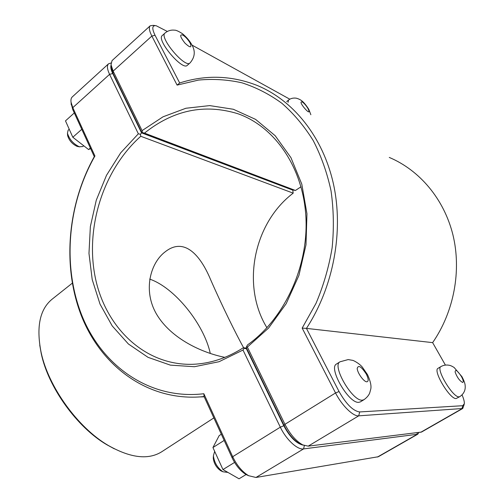 <?xml version="1.0" encoding="UTF-8"?>
<svg xmlns="http://www.w3.org/2000/svg" width="504" height="504" viewBox="0 0 504 504"><rect width="100%" height="100%" fill="white"/><g stroke="black" fill="none" stroke-linecap="round" stroke-linejoin="round"><path stroke-width="0.76" d="M303.307 445.164C296.428 443.659 289.926 437.189 283.802 425.748L246.418 348.787L244.144 348.245L242.991 350.041L280.318 427.178C286.152 439.557 297.461 450.028 303.572 448.913L417.721 434.221L378.346 456.731L255.956 477.471L248.655 475.713C242.273 471.864 236.949 465.526 232.691 456.706L203.843 393.731C150.463 400.081 103.314 366.874 82.656 317.425C62.068 267.712 67.139 204.945 94.935 155.988L94.292 156.643C67.133 205.443 62.055 267.385 81.881 317.029C101.814 366.395 147.433 400.598 200.246 396.894L204.076 396.535L232.105 457.777C235.878 465.608 240.61 471.24 246.286 474.661L248.787 475.789M459.812 396.635L456.164 398.525C449.971 399.609 432.514 370.339 438.058 368.317L440.931 366.591C435.437 368.581 452.951 397.876 459.1 396.831L459.812 396.635C463.737 393.952 465.532 390.361 465.186 385.869C465.179 383.846 464.108 380.791 461.96 376.696L454.148 367.498C452.019 366.15 450.324 365.4 449.051 365.249C446.179 364.701 443.47 365.148 440.931 366.591M363.932 399.716L360.385 401.871L358.804 402.318C348.812 403.805 327.978 367.718 336.527 364.014L340.005 361.809C331.525 365.457 352.435 401.6 362.363 400.157L363.932 399.716C366.729 397.725 368.644 395.508 369.678 393.07L370.774 389.075C371.492 385.856 370.421 381.062 367.548 374.699L362.319 367.12C359.094 363.189 353.033 360.209 352.579 360.335L348.176 359.572L340.005 361.809M214.679 451.37L213.412 455.717C214.232 462.521 217.426 467.876 222.982 471.782L227.928 472.418M222.012 471.341L220.802 470.793C216.424 467.718 213.91 463.504 213.268 458.136L213.349 456.794M221.332 434.234L219.183 435.601L212.934 447.539L222.957 469.564L239.047 478.8L246.084 474.541M234.568 462.42L222.957 469.564M224.167 440.433L212.934 447.539M83.708 145.738L82.788 146.538L79.342 146.777C73.307 143.879 69.338 139.35 67.442 133.188L68.147 130.196L69.224 129.232M67.58 134.902L67.637 135.633C69.124 140.49 72.248 144.056 77.017 146.336L78.044 146.57M90.355 148.044L88.616 149.562L72.815 137.252L65.489 120.872L74.29 112.94M90.581 148.541L88.616 149.562M81.78 129.301L72.815 137.252M190.021 62.956L187.286 65.331C182.486 71.089 156.051 39.785 162.257 35.551L164.972 33.106C158.823 37.29 185.27 68.67 190.021 62.956C194.872 57.324 195.546 51.402 192.062 45.19C189.851 41.063 186.631 37.22 182.41 33.667C178.441 31.16 175.795 29.994 174.472 30.171C170.925 29.78 167.763 30.757 164.972 33.106M155.144 25.597L153.197 25.351L150.179 25.799C148.674 27.386 149.228 30.807 151.855 36.061L177.093 85.107L198.469 80.086C213.022 78.7 227.48 79.6 241.838 82.782C255.963 87.299 269.306 94.135 281.875 103.282C293.794 113.702 304.246 126.126 313.223 140.566C321.187 156.001 327.121 172.765 331.04 190.865C333.686 209.469 334.051 228.444 332.136 247.773C328.917 267.007 323.543 285.522 316.021 303.332L302.167 328.11L335.538 392.956C341.87 405.525 353.14 416.556 358.722 415.838L462.748 408.486L421.514 432.054L308.19 446.147L302.791 444.919C296.024 441.158 290.077 434.291 284.943 424.318L247.369 347.08L246.488 346.658L246.739 348.573L284.143 425.54C288.691 434.398 293.977 440.496 300.006 443.841L302.255 444.711M247.369 347.08L268.626 328.003L286.196 303.666L298.929 275.379L305.997 244.805L306.955 213.772L301.795 184.149L290.94 157.657L275.184 135.721L255.585 119.379L233.339 109.267L209.714 105.601L185.913 108.253L163.044 116.802L142.071 130.618L113.129 71.133L111.025 64.726L112.033 60.625L150.179 25.799M111.075 66.276L112.997 73.307L141.826 132.634L142.412 132.59L142.071 130.618M142.412 132.59L144.497 133.106C173.37 110.036 204.448 103.559 237.731 113.683C274.636 126.479 303.276 167.479 305.915 217.205C308.593 266.893 284.256 318.956 247.615 344.837L246.488 346.658M462.748 408.486L464.171 404.491M301.027 186.77L295.445 190.474L293.152 190.021L141.826 132.634M295.445 190.474L144.497 133.106M302.167 328.11L306.438 328.387C333.446 287.041 343.841 231.626 333.484 184.143C322.969 136.66 293.07 100.075 256.801 85.296C231.273 75.417 205.569 74.649 179.682 82.984L155.043 35.274C151.736 28.356 152.113 25.169 156.183 25.729L167.328 31.462M177.093 85.107L179.682 82.984M389.271 157.431C419.441 170.113 443.974 198.834 452.907 234.769C461.696 270.717 453.959 311.837 432.634 342.632L445.404 365.085M192.018 45.102L289.857 99.225M462.048 394.922C463.724 398.759 464.48 401.694 464.323 403.742L462.735 405.707L359.673 411.944C353.14 411.025 346.267 404.221 339.047 391.526L306.438 328.387L432.634 342.632M417.721 434.221L418.912 432.539M246.67 348.018L243.256 347.798C226.731 358.268 209.727 363.775 192.244 364.316C144.289 365.463 105.204 327.033 95.206 277.162C85.132 227.197 103.383 169.609 140.773 136.275L293.196 193.152C253.336 223.316 241.177 285.863 266.944 327.751M224.872 357.355C202.362 352.894 171.272 338.871 156.694 314.427C142.676 290.758 150.299 262.729 165.407 251.647C184.149 237.044 200.271 254.759 210.653 279.739C222.006 305.701 236.351 334.795 243.678 347.823M110.987 63.013L108.53 63.819C106.791 65.615 107.138 69.124 109.576 74.346L138.348 133.793L120.683 152.844L106.495 175.31L96.27 200.227L90.361 226.598L88.975 253.405L92.213 279.588L100.019 304.107L112.197 325.912L128.381 343.974L148.018 357.33L170.358 365.129L194.424 366.723L219.07 361.708L242.991 350.041M94.935 155.988L72.796 107.661L71.058 102.218C70.711 99.767 71.114 98.003 72.267 96.925L108.53 63.819M244.144 348.245L243.256 347.798M140.773 136.275L140.421 134.291L141.555 132.867L112.738 73.54C111.012 69.924 110.445 67.177 111.044 65.306M138.348 133.793L140.421 134.291M292.742 189.863L293.196 193.152M246.418 348.787L246.859 348.818M203.843 393.731L204.076 396.535M71.133 103.288L72.796 109.664L94.292 156.643M292.918 190.191L141.555 132.867M210.294 353.443C203.862 323.851 174.39 287.431 149.682 279.115M213.86 417.911L161.752 451.748C148.34 460.152 130.492 458.041 108.209 445.416C77.748 427.65 48.182 386.543 41.032 352.019C36.156 326.869 39.829 309.28 52.063 299.237L72.255 283.204M39.747 345.139L41.246 353.581C48.233 387.305 77.043 427.361 106.791 444.717L114.32 448.825M462.659 382.473C463.774 382.108 463.346 380.085 461.368 376.412C457.424 370.509 455.339 369.041 455.112 371.996C457.052 377.32 459.572 380.816 462.659 382.473M310.861 114.729L308.801 109.337C303.433 100.989 300.592 99.464 296.327 98.185C293.12 97.77 290.506 98.419 288.483 100.145L288.099 102.337M302.312 102.016C304.196 103.263 306.035 105.368 307.849 108.328C313.507 119.65 296.333 100.082 302.312 102.016M366.849 381.811C368.764 381.345 368.581 378.769 366.295 374.088C361.381 366.566 358.344 364.675 357.197 368.411C357.355 372.929 363.85 381.956 366.849 381.811M182.851 35.059C185.655 36.868 188.093 39.564 190.172 43.136C191.993 48.044 190.247 48.038 184.936 43.098C180.098 36.868 179.399 34.19 182.851 35.059M284.143 425.54L284.943 424.318L335.538 392.956L339.047 391.526M112.997 73.307L113.129 71.133L151.855 36.061L155.043 35.274M308.19 446.147L358.722 415.838L359.673 411.944M462.735 405.707L461.992 408.7L420.67 432.325M417.306 432.741L416.871 434.498L377.414 457.059M304.372 445.599L303.572 448.913L255.956 477.471M283.802 425.748L280.318 427.178L232.691 456.706L232.105 457.777M72.796 109.664L72.796 107.661L109.576 74.346L112.738 73.54M200.246 396.894L204.208 396.818M288.483 100.145L286.694 101.575M220.802 470.793L222.982 471.782M213.268 458.136L213.412 455.717M77.326 146.431L79.733 146.891M67.637 135.633L67.442 133.188M300.006 443.841L302.791 444.919M111.126 67.599L111.025 64.726M246.286 474.661L248.655 475.713M71.247 104.819L71.058 102.218M106.791 444.717L108.209 445.416M41.246 353.581L41.032 352.019"/></g></svg>
